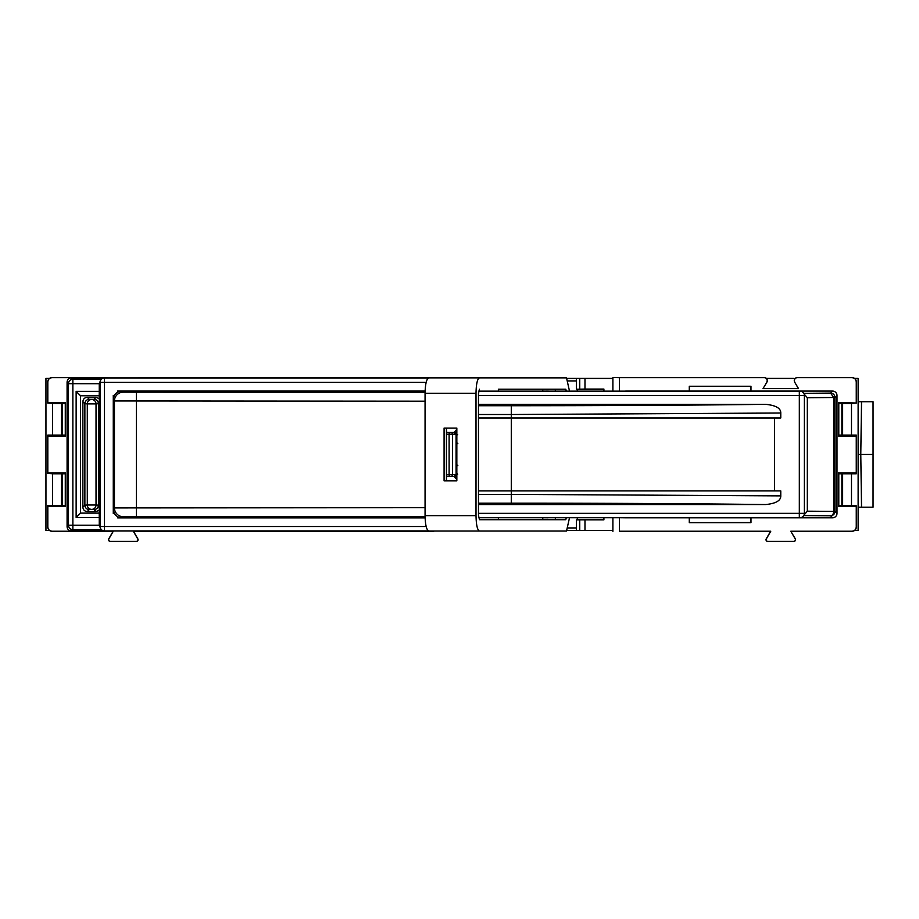 <?xml version="1.0" encoding="UTF-8"?>
<svg xmlns="http://www.w3.org/2000/svg" width="919" height="919" viewBox="0 0 919 919"><rect width="100%" height="100%" fill="white"/><g stroke="black" fill="none" stroke-linecap="round" stroke-linejoin="round"><path stroke-width="1.38" d="M221.192 530.987L133.312 531.239L137.724 538.89A1.643 1.643 0 0 1 136.299 541.348L110.303 541.348A1.643 1.643 0 0 1 108.879 538.89L113.29 531.239L52.222 531.239C49.511 531.021 48.041 529.551 47.822 526.851L47.822 506.335L65.513 506.335L65.513 472.871L47.822 472.871L47.822 436.02L65.513 436.02L65.513 402.556L47.822 402.556L47.822 382.04C48.041 379.34 49.511 377.87 52.222 377.652L106.73 377.652A2.964 2.964 0 0 1 107.937 377.904M221.341 377.904L71.475 377.904L217.206 377.939M256.171 377.939L252.036 377.904M261.157 377.939L265.292 377.904M300.122 377.939L295.975 377.904M305.108 377.939L309.243 377.904M344.062 377.939L339.927 377.904M349.059 377.939L353.195 377.904M388.013 377.939L383.878 377.904M393.01 377.939L397.146 377.904M428.472 377.939L432.7 377.652A4.285 4.285 0 0 1 434.044 377.87M428.403 530.918L104.49 530.918A4.4 4.4 0 0 1 100.091 526.518L100.091 382.373A4.4 4.4 0 0 1 104.49 377.973L428.403 377.973M425.095 517.868L122.066 517.868L123.226 516.708L136.403 516.478L425.06 516.478M765.803 504.542C775.877 503.52 780.863 500.625 780.771 495.881L511.286 494.376L511.286 503.164A448.231 7.823 0 0 1 765.803 504.542L478.477 504.542M780.771 495.881L780.771 490.918L511.286 490.918L511.286 417.973L780.771 417.973L780.771 413.01C780.863 408.266 775.877 405.371 765.803 404.349A448.231 7.823 180 0 1 511.286 405.727L511.286 414.515L780.771 413.01M774.487 417.973L774.487 490.918M478.477 404.349L765.803 404.349M425.095 391.023L122.066 391.023C116.656 391.471 113.726 394.4 113.278 399.811L114.438 400.971A8.788 8.788 -44.9 0 1 123.226 392.183L122.066 391.023L117.678 391.023M123.226 516.708A8.788 8.788 -135.1 0 1 114.438 507.92L113.278 509.08L113.278 395.423M113.278 513.468L113.278 509.08C113.726 514.491 116.656 517.42 122.066 517.868L117.678 517.868M498.385 391.161L498.385 389.185L565.805 389.185L566.253 391.161M566.253 517.73L565.805 519.706L479.477 519.706L478.477 515.318L478.477 393.573L479.477 389.185M803.769 515.57A455.755 3.975 0 0 1 830.581 515.789L832.603 517.799L625.563 517.799L832.603 517.799A4.4 4.4 -45 0 0 836.991 513.411L834.98 511.389A4.4 4.4 135 0 1 830.581 515.789A4.4 3.102 -89.5 0 0 833.682 511.389L807.319 511.182L807.319 397.709L804.091 393.987M807.319 511.182L804.091 514.904M509.608 391.161L548.321 391.161M548.321 391.092L541.682 391.161M138.666 377.904A2.964 2.964 0 0 1 139.86 377.652L221.192 377.652M108.189 377.904A3.079 3.079 0 0 0 106.73 377.537L52.107 377.537C49.431 377.801 47.972 379.26 47.708 381.925L47.822 382.04M49.465 530.481L45.95 530.481L45.95 378.41L49.465 378.41M52.59 403.475L65.283 403.475L65.283 435.101L52.59 435.101L52.59 403.475L47.708 403.016L47.708 381.925M52.59 435.101L47.822 435.101L47.822 436.02M65.513 506.335L65.283 505.416L52.59 505.416L52.59 473.79L47.708 473.331L47.708 435.56M52.59 505.416L47.822 505.416L47.822 506.335M110.303 541.348L110.303 541.463A1.758 1.758 0 0 1 108.775 538.833L113.094 531.354L52.107 531.354C49.431 531.102 47.972 529.631 47.708 526.966L47.708 505.875M52.59 473.79L65.283 473.79L65.283 505.416M61.458 473.79L61.458 505.416M62.216 505.416L62.216 473.79M61.791 504.99L61.791 474.215L61.975 504.99M854.613 530.481L858.128 530.481L858.128 378.41L854.613 378.41M566.644 530.481L612.893 530.481M577.431 530.481L576.604 530.481M434.365 531.033A4.4 4.4 0 0 1 432.7 531.354L133.508 531.354L137.827 538.833A1.758 1.758 0 0 1 136.299 541.463L136.299 541.348M110.303 541.463L136.299 541.463M217.206 530.952L221.422 530.918M221.387 530.952L71.475 530.987L221.341 530.987M428.472 530.952L432.7 531.239A4.285 4.285 0 0 0 434.044 531.033M393.01 530.952L397.146 530.987M388.013 530.952L383.878 530.987M349.059 530.952L353.195 530.987M344.062 530.952L339.927 530.987M305.108 530.952L309.243 530.987M300.122 530.952L295.975 530.987M261.157 530.952L256.171 530.952M569.516 391.161L566.518 377.87L428.851 377.87C426.542 378.789 425.279 383.912 425.06 393.252L425.06 515.639C425.279 524.979 426.542 530.102 428.851 531.033L566.518 531.033L569.516 517.73M479.477 377.87C477.363 378.777 476.214 383.901 476.008 393.252L476.008 515.651C476.214 524.99 477.363 530.114 479.477 531.033M456.835 480.821L456.835 428.082L444.084 428.082L444.084 480.821L456.835 480.821M446.439 480.821L446.439 428.082M612.893 378.41L584.978 378.41L584.978 389.07L603.909 389.07L603.909 391.161M603.909 517.73L603.909 519.821L584.978 519.821L584.978 530.481M603.909 389.3L577.293 389.3M603.909 519.591L577.293 519.591M793.534 378.41L766.366 378.41M584.978 378.41L566.644 378.41M576.604 378.41L577.431 378.41M434.365 377.87A4.4 4.4 0 0 0 432.7 377.537L139.86 377.652M612.893 391.161L612.893 377.537L764.217 377.537A3.079 3.079 0 0 1 766.883 382.155L763 388.634L766.883 382.155M619.486 391.161L619.486 377.652L612.893 377.537M763 388.634L798.554 388.634L794.682 382.155A3.079 3.079 0 0 1 797.347 377.537L851.97 377.537C854.647 377.801 856.106 379.26 856.37 381.925L856.37 403.016L838.565 402.556L838.565 436.02L856.255 436.02L856.255 435.101L851.488 435.101L851.488 403.475L856.37 403.016M851.488 473.79L856.255 473.79L856.255 472.871L838.565 472.871L838.794 473.79L851.488 473.79L851.488 505.416L856.37 505.875L856.255 526.851C856.037 529.551 854.567 531.021 851.856 531.239L790.788 531.239L795.199 538.89A1.643 1.643 0 0 1 793.775 541.348L767.779 541.348A1.643 1.643 0 0 1 766.354 538.89L770.765 531.239L619.486 531.239L619.486 517.73M838.565 436.02L838.794 435.101L851.488 435.101M856.37 435.56L856.37 473.331M851.488 505.416L838.794 505.416L838.794 473.79M842.62 505.416L842.62 473.79M841.861 473.79L841.861 505.416M842.103 474.215L842.103 504.99L842.286 474.215M858.128 507.185L873.039 507.185L873.05 454.445L873.039 401.706L858.128 401.706M861.528 401.706L860.781 454.445L858.128 454.445M873.05 454.445L860.781 454.445L861.528 507.185M138.401 377.904A3.079 3.079 0 0 1 139.86 377.537M842.286 403.901L842.286 434.676L842.103 403.901M842.62 435.101L842.62 403.475M841.861 403.475L841.861 435.101M851.488 403.475L838.794 403.475L838.794 435.101M838.794 403.475L838.565 402.556M689.284 391.092L689.284 386.244L750.972 386.244L750.972 391.092M619.486 377.652L764.217 377.652A2.964 2.964 0 0 1 766.779 382.097M794.774 382.097A2.964 2.964 0 0 1 797.347 377.652L851.856 377.652C854.567 377.87 856.037 379.34 856.255 382.04L856.255 402.556M856.255 436.02L856.255 472.871M856.255 526.851L856.255 506.335L838.565 506.335L838.565 472.871M750.972 517.799L750.972 522.647L689.284 522.647L689.284 517.799M750.892 517.799L750.972 522.647M689.365 391.092L689.365 386.325L750.892 386.325L750.892 391.092M750.892 522.566L689.284 522.647M689.365 522.566L689.365 517.799M625.575 391.092L832.603 391.092L620.44 391.161M807.319 397.709L833.682 397.502L830.581 393.102A455.755 3.975 180 0 1 803.769 393.321M542.773 391.08L542.773 389.185M555.099 389.185L555.547 391.161M509.608 517.73L548.046 517.73M541.682 517.73L548.046 517.799M625.54 517.799L620.44 517.73M542.773 519.706L542.773 517.811M770.765 531.239L619.486 531.239M612.893 531.354L612.893 517.73M767.779 541.348L767.779 541.463A1.758 1.758 0 0 1 766.251 538.833L770.57 531.354M767.779 541.463L793.775 541.463A1.758 1.758 0 0 0 795.303 538.833L790.788 531.239M856.37 526.966C856.106 529.631 854.647 531.102 851.97 531.354L790.983 531.354M576.42 530.481L576.42 519.855L584.978 519.821M576.42 519.855L577.293 519.683M567.207 527.954L576.42 527.954M555.547 517.73L555.099 519.706M838.565 506.335L838.794 505.416M794.682 382.155L798.358 388.519L763.195 388.519M577.293 389.208L584.978 389.07M576.42 380.937L567.207 380.937M576.42 389.036L576.42 378.41M101.366 379.283L72.865 379.283L72.865 383.683L68.465 383.683A4.4 4.4 -45 0 1 72.865 379.283L71.475 377.904A4.4 4.4 135 0 0 67.087 382.293L67.087 526.598A4.4 4.4 45 0 0 71.475 530.987L72.865 529.608A4.4 4.4 -135 0 1 68.465 525.208L67.087 526.598A4.4 4.4 0 0 0 71.475 530.987M100.412 528.149L99.263 525.197L99.263 517.512L76.139 517.512L76.139 391.379L99.263 391.379L99.263 383.694L100.412 380.742M99.263 517.512L99.229 513.112L80.539 513.112L80.539 395.779L99.229 395.779L99.263 391.379M80.539 395.779L76.139 391.379M99.263 395.779L99.229 513.112M99.263 398.708L96.047 397.307L87.259 397.307C84.594 397.571 83.124 399.041 82.871 401.706L84.87 403.705L87.294 403.889A4.4 4.365 -85.5 0 1 91.659 399.501A4.4 4.365 85.5 0 1 96.024 403.889L98.448 403.705C98.184 401.04 96.725 399.57 94.06 399.305L89.258 399.305C86.593 399.57 85.134 401.04 84.87 403.705L84.87 505.186C85.134 507.862 86.593 509.321 89.258 509.586L91.659 509.39A4.4 4.365 -94.5 0 1 87.294 505.002L84.87 505.186L82.871 507.185L82.871 401.706M82.871 507.185C83.124 509.85 84.594 511.32 87.259 511.584L89.258 509.586M94.06 509.586C96.725 509.321 98.184 507.862 98.448 505.186L96.024 505.002A4.4 4.365 94.5 0 1 91.659 509.39L94.06 509.586L96.047 511.584L87.259 511.584M96.047 511.584L99.263 510.183M99.263 506.001L98.448 505.186L98.448 403.705L99.263 402.89M80.539 513.112L76.139 517.512M61.791 403.901L61.975 434.676L61.975 403.901M61.458 403.475L61.458 435.101M62.216 435.101L62.216 403.475M65.513 402.556L65.283 403.475M65.283 435.101L65.513 436.02M65.513 472.871L65.283 473.79M478.638 391.161L799.978 391.161A4.4 4.4 -78.2 0 1 804.378 395.549L804.378 513.342A4.4 4.4 -172.4 0 1 799.978 517.73L478.638 517.73M478.477 490.918L511.286 490.918L511.286 494.376L478.477 494.376M478.477 417.973L511.286 417.973L511.286 414.515L478.477 414.515M446.439 477.156L447.289 476.421L446.439 476.203L454.319 476.421A1.758 1.758 0 0 0 455.95 475.318L456.559 475.985A1.758 1.666 90 0 1 456.835 475.02M457.651 474.227L455.985 475.422A1.758 1.735 -0 0 1 454.319 476.582L456.835 479.649M456.835 474.388A1.758 1.758 0 0 0 455.95 475.318A1.758 1.758 0 0 1 455.962 475.307L457.582 474.227L456.077 472.469L456.077 463.67L456.077 466.186L457.834 465.428M454.319 476.582L456.582 473.561M456.077 473.469L456.077 474.663L456.387 473.228L456.077 474.663L452.504 474.663A1.758 1.7 90 0 1 450.804 476.421A1.758 1.7 -90 0 1 449.115 474.663L449.115 434.227L446.439 434.227M456.835 441.706L456.077 441.706L456.077 466.186M456.077 441.706L456.077 435.422L457.582 434.664M456.835 432.47L455.95 433.573A1.758 1.758 0 0 0 454.319 432.47L456.582 435.33M456.835 465.117A1.758 1.758 0 0 1 456.077 463.67L456.077 445.221L457.283 443.544M456.835 443.774A1.758 1.758 0 0 0 456.077 445.198L456.835 445.221M457.834 443.463L456.387 442.464M457.409 434.664L455.95 433.573L456.077 434.227L452.504 434.227L452.504 474.663L446.439 474.663M446.439 431.735L447.289 432.47L450.804 432.47A1.758 1.7 90 0 1 452.504 434.227L449.115 434.227A1.758 1.7 -90 0 1 450.804 432.47L454.319 432.47A1.758 1.758 0 0 1 455.95 433.573L455.95 433.573A1.758 1.758 0 0 0 456.835 434.503L456.754 434.469A1.758 1.758 0 0 1 456.479 434.273A1.758 1.758 0 0 0 456.754 434.469M457.651 434.664L455.985 433.469A1.758 1.735 180 0 0 454.319 432.309L456.835 429.242M425.06 401.201L114.438 400.971L114.438 507.92L425.06 507.69M447.289 432.47L446.439 432.688L447.289 432.47M67.087 526.598L67.087 382.293L68.465 383.683L68.465 525.208L72.865 525.208L72.865 529.608L101.366 529.608M426.175 382.373L100.091 382.373A4.4 4.4 0 0 1 104.49 377.973L104.49 526.518L426.175 526.518M478.477 513.342L799.323 513.342L799.323 395.549L478.477 395.549M100.091 526.518L104.49 526.518L104.49 530.918M427.829 530.987L428.587 530.987L427.829 530.987M252.036 530.987L265.292 530.987M476.008 393.252L425.06 393.252M425.06 515.639L476.008 515.639M836.991 395.48L836.991 513.411L836.991 395.48A4.4 4.4 -135 0 0 832.603 391.092L830.581 393.102A4.4 4.4 45 0 1 834.98 397.502L836.991 395.48A4.4 4.4 0 0 0 832.603 391.092M833.682 511.389L834.98 511.389L834.98 397.502L833.682 397.502L833.682 511.389M498.385 517.73L498.385 519.706M579.751 530.481L579.751 519.867M579.751 389.024L579.751 378.41M100.091 384.544L99.263 383.694L72.865 383.683L72.865 525.208L99.263 525.197L100.091 524.347M87.294 505.002L87.294 403.889L96.024 403.889L96.024 505.002L87.294 505.002M89.258 399.305L87.259 397.307M96.047 397.307L94.06 399.305M799.323 517.73L799.323 513.342L804.378 513.342A4.4 4.4 -172.4 0 1 799.978 517.73M804.378 395.549L799.323 395.549L799.323 391.161M123.226 392.183L425.06 392.413M136.414 392.413L136.414 516.478M456.077 472.469L456.835 472.469M457.409 465.382L456.077 463.67L456.835 463.67M456.835 436.422L456.077 436.422M456.835 432.906L456.559 432.906A1.758 1.666 -90 0 0 456.835 433.871M478.477 405.727L511.286 405.727M511.286 503.164L478.477 503.164M456.077 467.197L456.835 467.197M71.475 377.904A4.4 4.4 0 0 0 67.087 382.293M832.603 517.799A4.4 4.4 0 0 0 836.991 513.411M577.293 517.73L577.293 519.729M577.293 389.162L577.293 391.161M456.077 442.418L456.077 442.992M456.054 433.768L456.077 435.422M455.95 433.573L457.57 434.664"/></g></svg>
